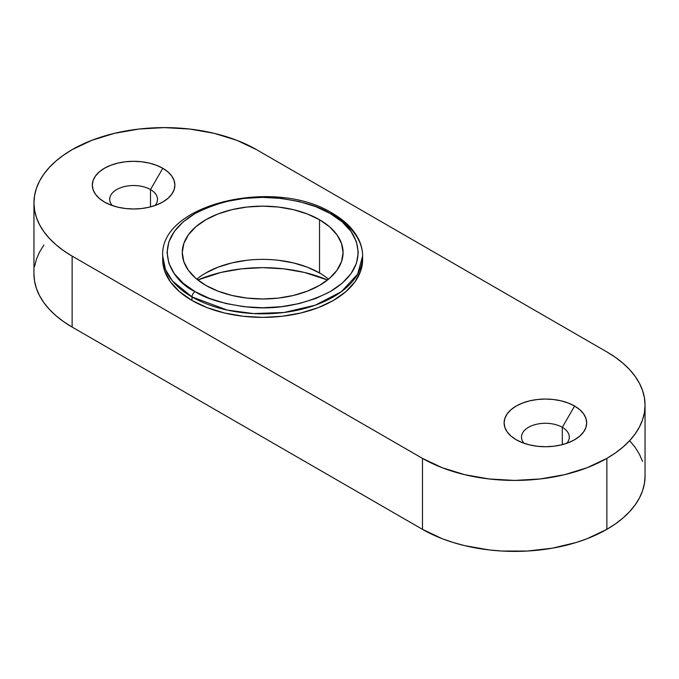 <?xml version="1.0" encoding="UTF-8"?>
<svg xmlns="http://www.w3.org/2000/svg" width="679" height="679" viewBox="0 0 679 679"><rect width="100%" height="100%" fill="white"/><g stroke="black" fill="none" stroke-linecap="round" stroke-linejoin="round"><path stroke-width="1.02" d="M327.533 279.994A109.09 62.977 0 0 0 197.81 279.994L220.93 272.44L241.393 268.859L262.671 267.645L283.949 268.859L304.421 272.44L327.533 279.994M150.5 189.577A23.901 13.801 0 0 0 119.597 188.151A23.901 13.801 0 0 0 112.256 205.542A23.901 13.801 180 0 1 109.701 199.337A23.901 13.801 180 0 1 124.452 186.581A23.901 13.801 180 0 1 150.5 189.577L150.5 206.891L150.5 189.577A23.901 13.801 180 0 1 157.503 199.337A23.901 13.801 180 0 1 154.948 205.542A23.901 13.801 0 0 0 150.5 189.577L162.799 168.282L150.5 189.577M104.405 201.994L104.405 201.994A41.292 23.841 180 0 1 104.405 168.282A41.292 23.841 180 0 1 162.799 168.282L167.934 171.897L171.745 176.014L174.096 180.487L174.885 185.138L174.096 189.789L171.745 194.262L167.934 198.387L162.799 201.994L156.535 204.956L149.397 207.163L141.656 208.521L133.602 208.979L125.547 208.521L117.798 207.163L110.66 204.956L104.405 201.994L99.27 198.387L95.459 194.262L93.108 189.789L92.31 185.138L93.108 180.487L95.459 176.014L99.27 171.897L104.405 168.282L110.66 165.32L117.798 163.113L125.547 161.763L133.602 161.305L141.656 161.763L149.397 163.113L156.535 165.32L162.799 168.282A41.292 23.841 180 0 1 162.799 201.994A41.292 23.841 180 0 1 104.405 201.994M562.305 427.329A23.901 13.801 0 0 0 531.394 425.903A23.901 13.801 0 0 0 524.052 443.294A23.901 13.801 180 0 1 521.497 437.081A23.901 13.801 180 0 1 536.249 424.333A23.901 13.801 180 0 1 562.305 427.329L562.305 444.635L562.305 427.329A23.901 13.801 180 0 1 569.299 437.081A23.901 13.801 180 0 1 566.744 443.294A23.901 13.801 0 0 0 562.305 427.329L574.595 406.034L562.305 427.329M516.201 439.746L516.201 439.746A41.292 23.841 180 0 1 516.201 406.034A41.292 23.841 180 0 1 574.595 406.034L579.73 409.649L583.541 413.766L585.892 418.239L586.69 422.89L585.892 427.541L583.541 432.014L579.73 436.13L574.595 439.746L568.34 442.708L561.202 444.915L553.453 446.273L545.398 446.723L537.344 446.273L529.603 444.915L522.465 442.708L516.201 439.746L511.066 436.13L507.255 432.014L504.904 427.541L504.115 422.89L504.904 418.239L507.255 413.766L511.066 409.649L516.201 406.034L522.465 403.071L529.603 400.865L537.344 399.507L545.398 399.048L553.453 399.507L561.202 400.865L568.34 403.071L574.595 406.034A41.292 23.841 180 0 1 574.595 439.746A41.292 23.841 180 0 1 516.201 439.746M33.95 273.849L33.95 202.885A130.385 75.276 180 0 0 72.135 256.11L72.135 327.083A130.385 75.276 0 0 1 33.95 273.849L34.578 281.233L36.454 288.541L39.56 295.704L43.872 302.656L49.346 309.335L55.924 315.676L63.546 321.608L72.135 327.083L72.135 256.11L422.474 458.376L422.474 529.348L442.233 538.71L453.207 542.504L464.776 545.661L489.228 549.948L501.891 551.034L527.447 551.034L552.519 548.148L576.131 542.504L587.106 538.71L606.865 529.348L615.454 523.874L623.076 517.941L629.654 511.601L635.128 504.921L639.44 497.97L642.546 490.807L644.422 483.499L645.05 476.115L645.05 405.151L644.422 397.767L642.546 390.459L639.44 383.296L635.128 376.344L629.654 369.665L623.076 363.324L615.454 357.392L606.865 351.917L256.526 149.652L236.767 140.29L214.225 133.339L189.772 129.052L164.335 127.61L138.898 129.052L114.437 133.339L91.894 140.29L72.135 149.652L63.546 155.126L55.924 161.059L49.346 167.399L43.872 174.079L39.56 181.03L36.454 188.193L34.578 195.501L33.95 202.885L34.578 210.261L36.454 217.569L39.56 224.732L43.872 231.692L49.346 238.363L55.924 244.703L63.546 250.636L72.135 256.11L422.474 458.376L422.474 529.348L72.135 327.083L422.474 529.348A130.385 75.276 0 0 0 606.865 529.348L606.865 458.376L615.454 452.901L623.076 446.969L629.654 440.629L635.128 433.957L639.44 426.998L642.546 419.834L644.422 412.526L645.05 405.151A130.385 75.276 180 0 1 606.865 458.376A130.385 75.276 180 0 1 422.474 458.376L442.233 467.738L464.776 474.689L489.228 478.975L514.665 480.418L540.102 478.975L564.563 474.689L587.106 467.738L606.865 458.376L606.865 529.348A130.385 75.276 0 0 0 645.05 476.115M642.546 461.431L639.44 454.268L635.128 447.308L629.654 440.637M43.872 245.043L39.56 252.002L36.454 259.166L34.578 266.474M645.05 405.151A130.385 75.276 180 0 0 606.865 351.917L256.526 149.652A130.385 75.276 180 0 0 72.135 149.652A130.385 75.276 180 0 0 33.95 202.885M162.756 257.884A99.957 57.715 0 0 0 162.714 259.658L164.632 270.921L170.319 281.743L179.562 291.724L191.987 300.466L191.987 296.918L227.236 310.074L253.411 313.571L284.051 312.484L315.277 305.185L341.376 291.681L357.587 274.214L362.628 256.11A99.957 57.715 180 0 1 300.924 309.429A99.957 57.715 180 0 1 191.987 296.918L191.987 300.466A99.957 57.715 0 0 0 300.924 312.977A99.957 57.715 0 0 0 362.628 259.658L362.628 256.11C362.611 249.847 361.041 243.778 357.935 237.913C352.732 228.322 344.245 220.123 332.455 213.316A4.346 2.512 120 0 0 330.283 213.529C352.774 223.374 379.4 262.17 330.283 291.597C304.345 304.701 277.295 309.904 249.151 307.205C223.943 304.107 205.915 298.896 195.06 291.597A4.346 2.512 120 0 0 191.987 296.918A99.957 57.715 180 0 1 162.714 256.11L165.498 269.639L172.474 280.979L191.987 296.918A4.346 2.512 -60 0 1 195.06 291.597L209.548 298.463L226.082 303.564L244.016 306.704L262.671 307.765L281.327 306.704L299.261 303.564L315.794 298.463L330.283 291.597L342.174 283.228L351.009 273.688L356.45 263.333L358.283 252.563L356.45 241.792L351.009 231.437L342.174 221.889L330.283 213.529L315.794 206.662L299.261 201.561L281.327 198.421L262.671 197.36L244.016 198.421L226.082 201.561L209.548 206.662L195.06 213.529L183.169 221.889L174.333 231.437L168.893 241.792L167.059 252.563L168.893 263.333L174.333 273.688L183.169 283.228L195.06 291.597C172.568 281.743 145.943 242.955 195.06 213.529C220.998 200.424 248.047 195.221 276.192 197.912C301.4 201.018 319.436 206.221 330.283 213.529A4.346 2.512 -60 0 1 332.455 213.316A4.346 2.512 -60 0 1 333.355 215.302A99.957 57.715 180 0 1 362.628 256.11M278.356 260.261L293.438 262.9L307.341 267.195L319.529 272.966L319.529 219.741A80.402 46.418 180 0 1 343.073 252.563A80.402 46.418 180 0 1 293.438 295.45A80.402 46.418 180 0 1 205.822 285.384A80.402 46.418 180 0 1 182.269 252.563A80.402 46.418 180 0 1 231.904 209.675A80.402 46.418 180 0 1 319.529 219.741L319.529 272.966A80.402 46.418 0 0 0 196.8 279.179M205.822 272.966L218.001 267.195L231.904 262.9L246.986 260.261M328.543 279.179A80.402 46.418 0 0 0 319.529 272.966M332.455 213.316C275.368 177.151 159.327 203.658 162.714 256.11L162.714 259.658A99.957 57.715 0 0 0 191.987 300.466L207.137 307.646L224.418 312.977L243.167 316.261L262.671 317.373L282.175 316.261L300.924 312.977L318.205 307.646L333.355 300.466L345.781 291.724L355.024 281.743L360.71 270.921L362.628 259.658M205.822 285.384L195.824 278.348L188.389 270.327L183.814 261.619L182.269 252.563L183.814 243.506L188.389 234.798L195.824 226.769L205.822 219.741L218.001 213.961L231.904 209.675L246.986 207.036L262.671 206.144L278.356 207.036L293.438 209.675L307.341 213.961L319.529 219.741L329.527 226.769L336.954 234.798L341.529 243.506L343.073 252.563L341.529 261.619L336.954 270.327L329.527 278.348L319.529 285.384L307.341 291.155L293.438 295.45L278.356 298.089L262.671 298.981L246.986 298.089L231.904 295.45L218.001 291.155L205.822 285.384"/></g></svg>
